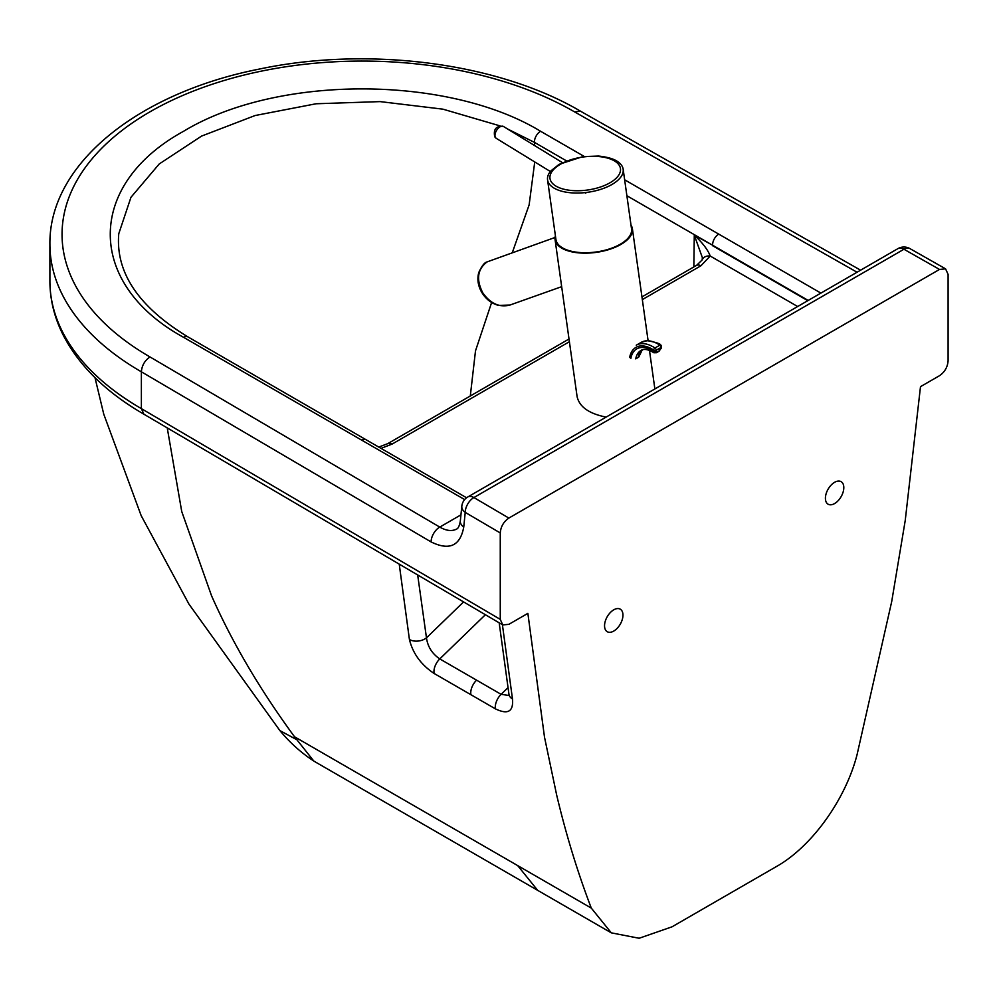 <?xml version="1.0" encoding="UTF-8"?>
<svg xmlns="http://www.w3.org/2000/svg" width="998" height="998" viewBox="0 0 998 998"><rect width="100%" height="100%" fill="white"/><g stroke="black" fill="none" stroke-linecap="round" stroke-linejoin="round"><path stroke-width="1.5" d="M631.01 225.161A39.047 18.288 172 0 1 632.408 228.841A39.047 18.288 172 0 1 620.931 244.423A39.047 18.288 172 0 1 579.963 252.981A39.047 18.288 172 0 1 555.075 239.682A39.047 18.288 172 0 1 555.399 235.765M550.784 170.97A38.174 17.877 -8 0 0 547.565 179.865A38.174 17.877 -8 0 0 571.891 192.863A38.174 17.877 -8 0 0 611.949 184.493A38.174 17.877 -8 0 0 623.164 169.261A38.174 17.877 -8 0 0 617.625 161.589C617.101 161.252 612.672 157.522 598.513 156.05L582.807 156.636L559.142 164.308L550.784 170.97M547.565 179.865L555.936 239.57A38.174 17.877 -8 0 0 580.262 252.569A38.174 17.877 -8 0 0 620.319 244.198A38.174 17.877 -8 0 0 631.547 228.954L623.164 169.261M555.075 239.682L577.118 396.73C579.501 406.959 589.169 413.746 606.135 417.089M561.674 286.663L510.04 305.014C499.449 307.708 490.342 303.617 482.733 292.751C476.009 279.465 477.456 269.173 487.099 261.9L555.05 237.462M660.763 348.751A1.734 1.173 10.2 0 0 661.262 348.102L661.499 346.83A1.734 1.173 -169.8 0 1 660.988 347.479L659.304 350.735A1.734 0.998 60 0 1 658.967 351.271L661.262 348.102M630.873 358.357A30.202 17.44 -120 0 1 653.428 351.333A1.734 1.173 10.2 0 0 655.861 351.583L656.085 350.31A1.734 1.173 -169.8 0 1 653.653 350.061L653.877 352.756L656.522 352.693A1.734 0.998 -120 0 0 656.859 352.144L655.861 351.583M613.758 631.06A13.011 7.51 -60 0 1 607.246 631.709A13.011 7.51 -60 0 1 605.25 621.28A13.011 7.51 -60 0 1 613.758 609.815A13.011 7.51 -60 0 1 620.257 609.167A13.011 7.51 -60 0 1 622.253 619.596A13.011 7.51 -60 0 1 613.758 631.06M834.602 503.553A13.011 7.51 -60 0 1 828.103 504.202A13.011 7.51 -60 0 1 826.107 493.773A13.011 7.51 -60 0 1 834.602 482.308A13.011 7.51 -60 0 1 841.114 481.66A13.011 7.51 -60 0 1 843.11 492.089A13.011 7.51 -60 0 1 834.602 503.553M434.093 673.45L470.894 694.695A12.151 7.011 -60 0 1 476.582 680.162L439.769 658.917C432.159 653.752 427.73 646.741 426.47 637.872A12.151 8.109 170.7 0 1 409.417 639.493C412.835 653.44 421.056 664.755 434.093 673.45A12.151 7.011 120 0 1 439.769 658.917L485.39 614.731M470.894 694.695L495.432 708.867C507.895 714.892 513.571 711.599 512.485 698.987A12.151 8.109 170.7 0 1 508.968 694.383A12.151 8.109 170.7 0 1 508.955 694.334L509.404 695.793M509.092 695.481L501.121 694.334L476.582 680.162M399.225 564.132L409.417 639.493M143.874 414.182L141.379 408.631A312.337 180.326 180 0 1 49.9 281.124C49.95 299.649 54.379 317.626 63.186 335.079C79.141 365.942 106.05 392.314 143.912 414.207L502.755 624.923L508.855 624.336L527.867 613.358L544.509 737.198L556.672 795.069C566.091 834.715 577.63 872.389 591.29 908.093L611.3 932.843L639.132 938.257L672.028 926.818L776.332 866.601C811.586 846.803 845.443 799.922 857.07 754.65L891.688 601.657L905.236 520.457L920.493 386.675L939.517 375.697C944.719 372.092 947.576 367.127 948.1 360.814L948.1 274.4L945.555 268.824L909.951 248.614A12.151 6.949 119.6 0 0 903.951 249.251A12.151 7.011 -120 0 0 897.888 248.652L467.825 496.954A12.151 7.011 60 0 1 473.9 497.553A12.151 7.073 120.4 0 0 465.23 512.386L500.26 532.957C500.784 526.645 503.641 521.68 508.855 518.074L473.9 497.553L903.951 249.251L939.517 269.435L945.555 268.824M939.517 269.435L508.855 518.074M500.26 532.957L500.26 619.371L141.379 408.631L141.379 371.805L431.099 541.926C449.349 550.884 460.228 545.931 463.746 527.069L465.23 512.386A12.151 7.747 5.8 0 1 461.812 506.248A12.151 12.151 0 0 1 467.825 496.954M502.755 624.923L500.26 619.371M611.3 932.843L537.673 890.341L517.675 865.59L294.497 736.749L313.771 761L315.792 762.235M296.032 739.293L279.889 730.598C290.019 742.799 301.309 752.929 313.771 761M507.495 128.954L534.454 142.377A8.67 5.015 -60 0 1 540.579 131.262C448.139 74.975 276.895 74.613 183.744 131.187C85.766 184.767 85.828 283.831 183.62 337.349A8.67 5.015 -60 0 1 187.961 336.912C138.522 306.873 115.456 272.479 118.762 233.744L130.963 197.292L159.243 163.946L201.559 136.09L255.101 115.531L316.079 103.767L380.113 101.609L442.937 109.169L500.123 125.91M642.338 299.6L700.895 265.792L710.214 256.037C707.919 249.837 702.604 242.863 694.284 235.141L693.847 266.928M797.652 306.523L710.214 256.037A8.67 6.911 -158.6 0 0 702.13 259.967L702.38 257.671L694.284 235.141L712.634 245.246A8.67 5.015 -60 0 1 718.747 234.118L624.648 179.79M534.604 145.571L534.454 142.377L566.44 160.84M626.881 195.733L808.205 300.423M700.895 265.792A8.67 5.015 -120 0 0 696.554 265.368L702.13 259.967A8.67 6.911 -158.6 0 0 702.118 259.979M456.934 528.915L456.909 528.928C452.131 531.51 446.418 530.899 439.769 527.094L149.999 356.947C144.76 360.528 141.891 365.48 141.379 371.805A312.337 180.326 0 0 1 49.9 244.298L49.9 281.124M167.24 427.905L181.736 511.525L211.564 595.818C232.222 642.487 259.867 689.456 294.497 736.749M149.999 356.947A300.186 173.315 180 0 1 149.974 111.826A300.186 173.315 180 0 1 574.524 111.851L580.574 111.227C498.202 62.712 368.449 45.958 259.131 69.112C138.273 92.976 48.852 164.046 49.9 244.298M609.99 182.784A35.566 16.654 172 0 1 560.065 188.048A35.566 16.654 172 0 1 560.452 164.271A35.566 16.654 172 0 1 610.377 159.006A35.566 16.654 172 0 1 609.99 182.784M550.347 171.506L496.243 138.335A6.936 3.88 -58.5 0 1 495.495 137.587A6.936 3.88 -58.5 0 1 497.091 129.615A6.936 3.88 -58.5 0 1 503.503 126.497L562.373 162.599M641.178 342.376A33.832 19.536 60 0 1 659.878 345.158L654.975 347.99A33.832 19.536 -120 0 0 636.262 345.208L641.178 342.376L647.315 340.655C655.998 342.302 660.476 343.774 660.751 345.071A1.734 0.923 123.6 0 1 661.013 345.807A1.734 1.173 -169.8 0 1 661.499 346.83A1.734 1.734 0 0 0 660.751 345.071A1.734 0.923 123.6 0 0 659.878 345.158A1.734 0.998 60 0 1 660.988 347.479L656.085 350.31A1.734 0.998 -120 0 0 654.975 347.99A1.734 0.923 123.6 0 0 653.653 350.061A32.098 18.525 60 0 0 629.651 357.496M659.304 350.735L656.859 352.144M642.151 349.924A26.734 15.432 -120 0 0 638.196 357.446L635.738 358.856A26.734 15.432 60 0 1 640.953 350.46C643.947 348.539 648.251 349.3 653.877 352.756M642.25 349.886L639.194 356.136A3.468 2.333 -169.8 0 1 638.196 357.446M495.432 708.867A12.151 7.011 -60 0 1 501.121 694.334L507.895 687.772M463.583 601.919L426.47 637.872L417.675 574.973M512.485 698.987L502.406 624.711M517.675 865.59L591.29 908.093M534.741 161.938L529.127 204.902L512.298 252.656M491.627 302.494L475.497 350.859L470.295 395.994M381.024 448.376L392.114 444.073L569.396 341.715M569.01 339.008L387.773 443.636A8.67 5.015 60 0 1 392.114 444.073M807.794 300.672L712.672 245.758M187.961 336.912L466.577 497.777M584.217 156.449L540.579 131.262M183.62 337.349L361.8 440.205A8.67 5.015 -60 0 1 366.129 439.781M820.905 293.1L718.747 234.118M361.8 440.205L464.644 499.586M460.939 514.868L439.769 527.094A12.151 7.073 -59.6 0 0 431.099 541.926M574.524 111.851L857.057 272.229M463.746 527.069A12.151 7.747 -174.2 0 1 460.328 520.931L461.812 506.248M654.875 388.958L649.473 350.473M648.089 340.642L632.408 228.841M496.243 138.335L494.746 136.851C493.237 129.129 496.156 125.686 503.503 126.497M585.776 193.225L584.803 192.639M486.899 261.987C484.404 262.561 481.697 266.104 478.753 272.591C477.081 278.841 477.905 285.116 481.223 291.428C485.29 298.676 491.091 303.355 498.613 305.438L510.04 305.014M658.967 351.271L656.522 352.693M485.49 297.429L480.886 290.78M499.175 622.814L508.968 694.383M537.685 890.341L315.68 762.16M641.951 296.893L696.554 265.368M387.773 443.636L378.766 447.079M94.997 377.693L103.767 414.195L141.18 515.654L188.959 604.127L279.889 730.598M909.951 248.614A12.151 12.151 0 0 0 897.888 248.652M860.6 270.184L580.549 111.215M460.328 520.931C459.542 525.447 458.406 528.117 456.909 528.928"/></g></svg>

